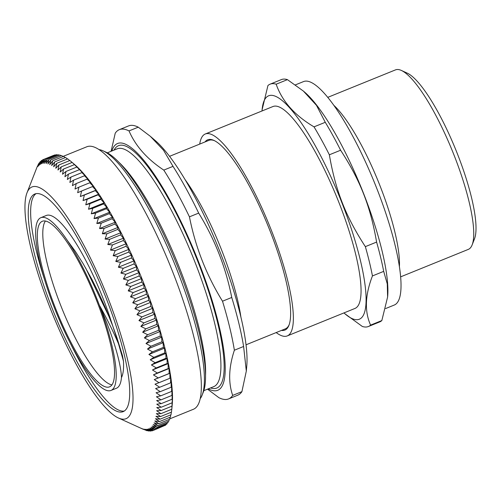 <?xml version="1.0" encoding="UTF-8"?>
<svg xmlns="http://www.w3.org/2000/svg" width="501" height="501" viewBox="0 0 501 501"><rect width="100%" height="100%" fill="white"/><g stroke="black" fill="none" stroke-linecap="round" stroke-linejoin="round"><path stroke-width="0.75" d="M110.978 390.448L116.439 388.237A93.224 21.411 -112.1 0 0 121.467 377.572C121.148 363.676 112.756 334.937 99.386 305.247A93.224 21.411 67.9 0 1 110.978 390.448A93.224 21.411 67.9 0 1 84.569 367.74A93.224 21.411 67.9 0 1 43.531 276.208A93.224 21.411 67.9 0 1 40.882 217.678A93.224 21.411 67.9 0 1 67.291 240.386L75.244 251.239L83.016 263.47L91.908 279.389L98.728 293.035L105.605 308.24L112.537 325.437L116.802 337.323L122.438 355.528L111.134 321.041A93.224 21.411 -112.1 0 0 46.343 215.461L40.882 217.678M143.43 429.376L140.355 427.986L147.181 430.791L143.931 429.106L148.91 431.085L145.572 429.263L150.538 431.11L147.112 429.15L152.06 430.86L148.546 428.775L153.475 430.34L149.874 428.13L154.778 429.545L151.095 427.215L155.968 428.474L152.198 426.044L157.038 427.14L153.187 424.61L157.99 425.537L154.058 422.913L158.817 423.677L154.809 420.965L159.531 421.554L155.442 418.767L160.113 419.174L155.955 416.318L160.577 416.55L156.343 413.632L160.909 413.676L171.812 409.254L172.238 404.507A141.658 32.534 -112.1 0 0 161.823 336.515A141.658 32.534 -112.1 0 0 75.025 164.91L72.933 163.107M62.919 156.469L86.88 146.749A141.658 32.534 67.9 0 1 190.649 324.823A141.658 32.534 67.9 0 1 193.392 409.279L169.789 418.855M276.176 332.57A108.968 25.025 -112.1 0 0 285.977 336.277A108.968 25.025 -112.1 0 0 287.236 335.927A108.968 25.025 -112.1 0 0 269.457 225.544A108.968 25.025 -112.1 0 0 205.304 133.98A108.968 25.025 -112.1 0 0 199.711 144.094M205.304 133.98L273.001 106.513A108.968 25.025 67.9 0 1 337.154 198.077A108.968 25.025 67.9 0 1 354.933 308.459L287.236 335.927M385.613 308.553L394.243 305.053A120.591 27.693 -112.1 0 0 374.573 182.896A120.591 27.693 -112.1 0 0 303.575 81.569L295.427 84.869M111.905 384.893A89.353 20.522 67.9 0 1 89.666 362.881A89.353 20.522 67.9 0 1 52.066 280.886A89.353 20.522 67.9 0 1 45.416 221.016M36.085 193.636A117.441 26.973 -112.1 0 0 44.52 279.533M70.491 343.542A117.441 26.973 -112.1 0 0 124.292 411.033M121.467 377.572C123.208 374.166 123.879 368.692 123.465 361.152A101.459 23.303 -112.1 0 0 122.438 355.528M116.808 337.323A101.459 23.303 67.9 0 1 118.499 343.761L123.465 361.152M85.602 267.891L111.134 321.041M160.909 413.676L156.606 410.707L161.115 410.563L156.75 407.551L161.197 407.225L156.763 404.175L161.153 403.656L156.656 400.581L160.978 399.867L156.425 396.773L160.677 395.865L156.068 392.765L160.251 391.663L155.592 388.563L159.7 387.267L154.991 384.173L159.024 382.689L154.27 379.608L158.222 377.929L153.431 374.88L157.301 373.007L152.473 369.988L156.262 367.922L151.402 364.947L155.11 362.693L150.212 359.768L153.838 357.332L148.916 354.464L152.454 351.84L147.513 349.04L150.958 346.235L145.998 343.511L149.361 340.53L144.382 337.887L147.657 334.731L142.672 332.182L145.854 328.85L140.862 326.401L143.956 322.901L138.959 320.559L141.965 316.901L136.967 314.672L139.879 310.852L134.894 308.741L137.719 304.777L132.74 302.792L135.47 298.677L130.511 296.824L133.153 292.571L128.206 290.862L130.761 286.472L125.839 284.906L128.306 280.391L123.409 278.976L125.789 274.335L120.916 273.076L123.215 268.323L118.38 267.227L120.591 262.367L115.787 261.434L117.923 256.474L113.163 255.717L115.211 250.663L110.496 250.074L112.468 244.939L107.796 244.532L109.694 239.315L105.078 239.09L106.901 233.804L102.336 233.76L104.089 228.418L99.58 228.556L101.258 223.164L96.812 223.496L98.428 218.054L94.044 218.574L95.591 213.1L91.276 213.814L92.766 208.316L88.514 209.218L89.948 203.7L85.765 204.803L87.143 199.273L83.041 200.563L84.362 195.033L80.335 196.524L81.613 191L77.661 192.678L78.895 187.174L75.025 189.046L76.215 183.566L72.426 185.627L73.578 180.185L69.871 182.433L70.992 177.035L67.366 179.471L68.455 174.116L64.917 176.74L65.982 171.448L62.531 174.254L63.577 169.025L74.48 164.604L82.991 173.133L81.895 172.607L85.496 176.095L84.481 175.757L88.051 179.289L87.118 179.139L90.65 182.708L89.798 182.752L93.286 186.341L92.516 186.572L95.96 190.18L95.271 190.612L98.666 194.225L98.052 194.845L101.39 198.459L100.851 199.273L104.139 202.88L103.669 203.888L106.901 207.477L106.5 208.679L109.669 212.236L109.331 213.633L112.437 217.158L112.168 218.737L115.205 222.219L114.992 223.991L117.96 227.423L117.804 229.377L120.703 232.746L120.603 234.888L123.421 238.188L123.378 240.511L126.12 243.736L126.12 246.235L128.788 249.379L128.832 252.053L131.412 255.097L131.5 257.946L134.005 260.889L134.124 263.902L136.541 266.739L136.698 269.914L139.028 272.638L139.215 275.963L141.464 278.569L141.67 282.05L143.831 284.524L144.063 288.15L146.135 290.486L146.38 294.25L148.365 296.454L148.622 300.349L150.519 302.404L150.788 306.43L152.592 308.328L152.868 312.474L154.584 314.221L154.859 318.479L156.487 320.058L156.763 324.423L158.297 325.838L158.56 330.303L160.007 331.549L160.264 336.102L161.623 337.173L161.867 341.807L163.138 342.703L163.357 347.412L164.541 348.126L164.741 352.904L165.837 353.43L166.013 358.271L167.027 358.61L167.171 363.501L168.098 363.645L168.211 368.579L169.056 368.536L169.131 373.502L169.895 373.27L169.927 378.261L170.616 377.835L170.603 382.845L171.217 382.225L171.154 387.242L171.693 386.428L171.58 391.444L172.05 390.436L171.881 395.439L172.281 394.243L172.056 399.228L172.388 397.838L171.812 409.254M65.982 171.448L76.891 167.021M68.455 174.116L79.365 169.695M70.992 177.035L81.895 172.607M73.578 180.185L84.481 175.757M76.215 183.566L87.118 179.139M78.895 187.174L89.798 182.752M81.613 191L92.516 186.572M80.335 196.524L95.96 190.18M84.362 195.033L95.271 190.612M83.041 200.563L98.666 194.225M87.143 199.273L98.052 194.845M85.765 204.803L101.39 198.459M89.948 203.7L100.851 199.273M88.514 209.218L104.139 202.88M92.766 208.316L103.669 203.888M91.276 213.814L106.901 207.477M95.591 213.1L106.5 208.679M94.044 218.574L109.669 212.236M98.428 218.054L109.331 213.633M96.812 223.496L112.437 217.158M101.258 223.164L112.168 218.737M99.58 228.556L115.205 222.219M104.089 228.418L114.992 223.991M102.336 233.76L117.96 227.423M106.901 233.804L117.804 229.377M105.078 239.09L120.703 232.746M109.694 239.315L120.603 234.888M107.796 244.532L123.421 238.188M112.468 244.939L123.378 240.511M110.496 250.074L126.12 243.736M115.211 250.663L126.12 246.235M113.163 255.717L128.788 249.379M117.923 256.474L128.832 252.053M115.787 261.434L131.412 255.097M120.591 262.367L131.5 257.946M118.38 267.227L134.005 260.889M123.215 268.323L134.124 263.902M120.916 273.076L136.541 266.739M125.789 274.335L136.698 269.914M123.409 278.976L139.028 272.638M128.306 280.391L139.215 275.963M125.839 284.906L141.464 278.569M130.761 286.472L141.67 282.05M128.206 290.862L143.831 284.524M133.153 292.571L144.063 288.15M130.511 296.824L146.135 290.486M135.47 298.677L146.38 294.25M132.74 302.792L148.365 296.454M137.719 304.777L148.622 300.349M134.894 308.741L150.519 302.404M139.879 310.852L150.788 306.43M136.967 314.672L152.592 308.328M141.965 316.901L152.868 312.474M138.959 320.559L154.584 314.221M143.956 322.901L154.859 318.479M140.862 326.401L156.487 320.058M145.854 328.85L156.763 324.423M142.672 332.182L158.297 325.838M147.657 334.731L158.56 330.303M144.382 337.887L160.007 331.549M149.361 340.53L160.264 336.102M145.998 343.511L161.623 337.173M150.958 346.235L161.867 341.807M147.513 349.04L163.138 342.703M152.454 351.84L163.357 347.412M148.916 354.464L164.541 348.126M153.838 357.332L164.741 352.904M150.212 359.768L165.837 353.43M155.11 362.693L166.013 358.271M151.402 364.947L167.027 358.61M156.262 367.922L167.171 363.501M152.473 369.988L168.098 363.645M157.301 373.007L168.211 368.579M153.431 374.88L169.056 368.536M158.222 377.929L169.131 373.502M154.27 379.608L169.895 373.27M159.024 382.689L169.927 378.261M159.7 387.267L170.603 382.845M160.251 391.663L171.154 387.242M160.677 395.865L171.58 391.444M160.978 399.867L171.881 395.439M161.153 403.656L172.056 399.228M161.197 407.225L172.106 402.798M161.115 410.563L172.025 406.142M160.577 416.55L171.48 412.123L171.774 409.267M160.113 419.174L171.023 414.753L171.323 412.185M159.531 421.554L170.434 417.126L170.747 414.866M158.817 423.677L169.726 419.249L170.033 417.295M157.99 425.537L168.893 421.116L169.181 419.469M157.038 427.14L167.941 422.719L168.204 421.397M155.968 428.474L166.871 424.053L167.09 423.063M154.778 429.545L165.681 425.117L165.844 424.466M153.475 430.34L164.466 425.612M152.06 430.86L153.406 430.315M150.538 431.11L151.571 430.691M148.91 431.085L149.655 430.785M147.181 430.791L147.663 430.597M72.952 163.119L72.144 162.43L61.235 166.858L57.966 170.014L58.968 164.948L55.786 168.28L56.782 163.301L53.688 166.795L54.678 161.917L51.678 165.574L52.661 160.808L49.749 164.622L50.739 159.963L47.914 163.927L48.91 159.393L46.173 163.508L47.182 159.093L44.533 163.345L45.553 159.067L42.992 163.458L44.032 159.318L41.558 163.833L42.616 159.844L40.23 164.478L41.314 160.639L39.015 165.393L40.124 161.704L37.913 166.564L39.053 163.038L37.356 166.47M38.101 164.641L38.414 164.516M39.053 163.038L39.617 162.812M40.124 161.704L40.957 161.366M41.314 160.639L42.441 160.182M42.616 159.844L53.519 155.416M44.032 159.318L54.935 154.897L55.304 155.116M45.553 159.067L56.456 154.646L57.114 155.059M47.182 159.093L58.085 154.671L59.018 155.291M48.91 159.393L59.819 154.966L61.003 155.798M50.739 159.963L61.648 155.535L63.076 156.581M52.661 160.808L63.571 156.381L65.224 157.64M54.678 161.917L65.587 157.496L67.453 158.974M56.782 163.301L67.691 158.873L69.758 160.57M58.968 164.948L69.877 160.52L72.131 162.437M72.144 162.43L74.48 164.604M63.577 169.025L60.214 172.012L61.235 166.858M123.578 344.143A125.05 28.72 -112.1 0 0 70.303 221.855A125.05 28.72 -112.1 0 0 27.023 192.766A125.05 28.72 -112.1 0 0 52.373 313.62A125.05 28.72 -112.1 0 0 118.393 417.972A125.05 28.72 -112.1 0 0 123.578 344.143M120.866 341.626A117.441 26.973 -112.1 0 0 34.832 194A117.441 26.973 -112.1 0 0 53.995 312.962A117.441 26.973 -112.1 0 0 123.14 411.647A117.441 26.973 -112.1 0 0 120.866 341.626M118.499 343.761C113.044 331.029 106.669 318.191 99.386 305.247A93.224 21.411 67.9 0 0 67.291 240.386M84.206 365.097A89.353 20.522 -112.1 0 0 109.525 386.86A89.353 20.522 -112.1 0 0 94.946 296.348A89.353 20.522 -112.1 0 0 42.334 221.267A89.353 20.522 -112.1 0 0 44.877 277.36A89.353 20.522 -112.1 0 0 84.206 365.097M240.925 317.208A101.703 23.359 -112.1 0 0 185.12 179.671M169.551 156.325L208.904 140.361A101.703 23.359 67.9 0 1 214.509 140.7M289.158 324.692A101.703 23.359 67.9 0 1 285.376 328.838L246.022 344.807M107.32 152.83L117.215 148.816A128.337 29.471 67.9 0 1 139.854 161.942A128.337 29.471 67.9 0 1 205.347 290.862A128.337 29.471 67.9 0 1 213.714 386.659L203.819 390.674M210.57 387.937A130.761 30.029 -112.1 0 0 211.873 301.79A130.761 30.029 -112.1 0 0 141.558 159.055A130.761 30.029 -112.1 0 0 114.071 150.093M205.529 375.794A128.337 29.471 -112.1 0 0 180.31 269.945A128.337 29.471 -112.1 0 0 124.567 168.142A128.337 29.471 -112.1 0 0 118.912 162.311M208.328 388.845A133.178 30.586 -112.1 0 0 195.991 255.353A133.178 30.586 -112.1 0 0 111.829 151.001M202.16 395.051L203.337 392.032A133.178 30.586 -112.1 0 0 184.343 284.205A133.178 30.586 -112.1 0 0 121.417 165.036A133.178 30.586 -112.1 0 0 106.03 152.185L103.081 150.845A135.602 31.143 67.9 0 1 118.75 163.927A135.602 31.143 67.9 0 1 182.815 285.257A135.602 31.143 67.9 0 1 202.16 395.051A135.602 31.143 67.9 0 1 200.193 398.671M99.142 149.617A135.602 31.143 67.9 0 1 103.081 150.845M243.605 346.473L246.317 371.053L241.908 391.657L232.677 395.395C228.18 382.395 228.744 367.333 234.374 350.218L243.605 346.473A145.284 33.367 -112.1 0 0 231.744 297.469L222.513 301.214C206.431 275.143 195.409 247.018 189.447 216.845L198.678 213.1C214.76 239.165 225.782 267.29 231.744 297.469M207.546 389.158L218.881 397.669A145.284 33.367 -112.1 0 0 228.575 398.921A145.284 33.367 -112.1 0 0 232.677 395.395M129.026 130.918L138.257 127.173L150.319 136.303L163.558 150.275L173.02 166.357L163.789 170.102C147.144 159.099 135.552 146.035 129.026 130.918A145.284 33.367 -112.1 0 0 119.332 129.665A145.284 33.367 -112.1 0 0 115.236 133.185L111.09 151.302M234.374 350.218A145.284 33.367 -112.1 0 0 222.513 301.214M189.447 216.845A145.284 33.367 -112.1 0 0 163.789 170.102M198.678 213.1A145.284 33.367 -112.1 0 0 173.02 166.357M138.257 127.173A145.284 33.367 -112.1 0 0 128.563 125.92L119.332 129.665M246.317 371.053L246.768 365.924A133.178 30.586 -112.1 0 0 217.829 246.492A133.178 30.586 -112.1 0 0 155.373 140.656L150.319 136.303M228.575 398.921L237.806 395.176A145.284 33.367 -112.1 0 0 241.908 391.657M287.424 79.634L303.406 91.088L316.469 105.329L325.268 122.294L314.021 126.859C294.644 115.38 282.032 101.164 276.176 84.199L287.424 79.634A130.761 30.029 -112.1 0 0 281.349 79.609L270.102 84.174A130.761 30.029 -112.1 0 0 267.935 85.552L262.104 109.757A120.591 27.693 -112.1 0 0 262.01 110.978M340.605 150.231C360.3 180.492 370.427 206.337 376.602 242.077L365.354 246.642C345.659 216.382 335.526 190.537 329.357 154.796L340.605 150.231A130.761 30.029 -112.1 0 0 325.268 122.294M383.691 271.367L387.273 283.923L387.611 297.005L381.837 320.559L370.59 325.118C364.446 311.465 365.066 295.07 372.443 275.932L383.691 271.367A130.761 30.029 -112.1 0 0 376.602 242.077M343.943 312.918A120.591 27.693 -112.1 0 0 344.857 313.726L362.348 326.477A130.761 30.029 -112.1 0 0 366.914 326.928A130.761 30.029 -112.1 0 0 368.423 326.502A130.761 30.029 -112.1 0 0 370.59 325.118M344.857 313.726A120.591 27.693 -112.1 0 0 357.908 319.619A120.591 27.693 -112.1 0 0 330.873 176.747A120.591 27.693 -112.1 0 0 262.104 109.757M372.443 275.932A130.761 30.029 -112.1 0 0 365.354 246.642M329.357 154.796A130.761 30.029 -112.1 0 0 314.021 126.859M276.176 84.199A130.761 30.029 -112.1 0 0 270.102 84.174M368.423 326.502L379.67 321.943A130.761 30.029 -112.1 0 0 381.837 320.559M281.512 330.409A102.667 23.578 -112.1 0 0 283.685 330.422A102.667 23.578 -112.1 0 0 288.933 325.312A102.667 23.578 -112.1 0 0 268.116 226.089A102.667 23.578 -112.1 0 0 213.914 140.412A102.667 23.578 -112.1 0 0 205.041 141.927M400.612 276.859L468.31 249.392A96.856 22.244 -112.1 0 0 472.142 244.883L474.497 238.852A92.015 21.13 -112.1 0 0 455.841 149.924A92.015 21.13 -112.1 0 0 407.263 73.14L401.37 70.447A96.856 22.244 -112.1 0 0 395.477 69.889L327.779 97.357M472.142 244.883A96.856 22.244 -112.1 0 0 452.503 151.277A96.856 22.244 -112.1 0 0 401.37 70.447M399.403 266.839A96.856 22.244 -112.1 0 0 378.255 181.4A96.856 22.244 -112.1 0 0 333.898 105.385M387.611 297.005L387.668 296.354A120.591 27.693 -112.1 0 0 361.465 188.213A120.591 27.693 -112.1 0 0 304.915 92.391L303.406 91.088M118.393 417.972L141.288 428.411M27.023 192.766L37.187 166.72"/></g></svg>
